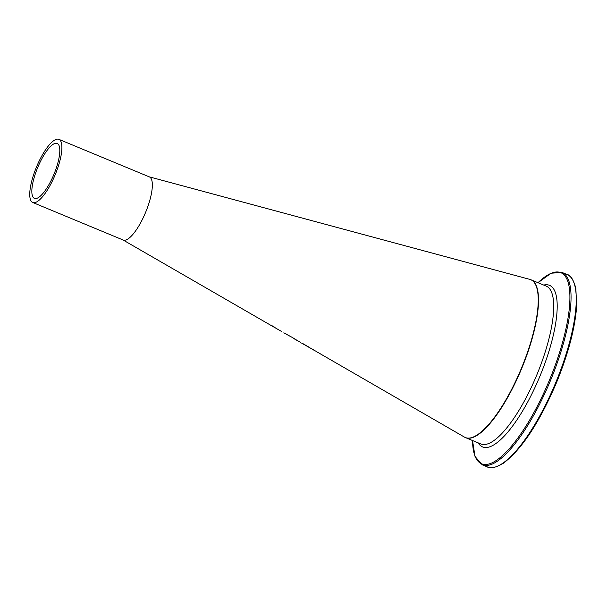 <?xml version="1.0" encoding="UTF-8"?>
<svg xmlns="http://www.w3.org/2000/svg" width="607" height="607" viewBox="0 0 607 607"><rect width="100%" height="100%" fill="white"/><g stroke="black" fill="none" stroke-linecap="round" stroke-linejoin="round"><path stroke-width="0.91" d="M122.986 239.947L271.405 325.64A56.466 16.715 -67.5 0 0 272.581 326.134L272.611 326.065M272.581 326.134L271.321 325.405A56.276 16.655 -67.5 0 0 271.579 325.466L275.039 327.469A56.8 16.814 112.5 0 1 274.781 327.408L273.491 326.665A56.61 16.753 112.5 0 1 272.315 326.171A56.61 16.753 112.5 0 1 271.944 325.929L271.951 325.913M316.945 351.939L320.132 353.646A63.621 18.832 112.5 0 1 319.73 353.494L319.768 353.418M319.661 353.456L464.416 437.086A85.435 25.289 -67.5 0 0 487.512 425.795A85.435 25.289 -67.5 0 0 531.497 339.692A85.435 25.289 -67.5 0 0 529.865 279.395L149.185 176.819M315.837 351.172L316.33 351.574M315.655 351.074L314.661 350.603M309.836 347.781L314.661 350.467A62.794 18.589 112.5 0 1 314.32 350.345L314.358 350.269M314.251 350.307L311.474 348.608M311.444 348.668L312.165 349.177A62.574 18.521 112.5 0 1 312.089 349.131A62.574 18.521 112.5 0 1 312.006 349.086M301.641 343.099L301.656 343.107A61.011 18.058 -67.5 0 0 301.664 343.114L301.983 343.281A61.011 18.058 -67.5 0 0 302.939 343.645L303.879 344.192A61.155 18.096 112.5 0 1 302.605 343.653L305.374 345.254A61.565 18.225 -67.5 0 0 306.383 345.709L305.131 344.981A61.375 18.164 -67.5 0 0 305.382 345.057L308.834 347.06A61.899 18.324 112.5 0 1 308.584 346.984L308.606 346.931M308.584 346.984L307.324 346.187M307.301 346.24A61.709 18.263 112.5 0 1 306.292 345.785A61.709 18.263 112.5 0 1 305.845 345.497M283.818 332.811L286.39 334.085A58.53 17.322 112.5 0 1 286.041 333.979L285.024 333.501A58.484 17.307 112.5 0 1 284.82 333.387L290.161 336.324A59.129 17.497 -67.5 0 0 290.45 336.407L294.82 338.941A59.782 17.694 112.5 0 1 294.471 338.835L300.548 342.378M302.605 343.653A61.155 18.096 112.5 0 1 302.142 343.357M297.255 340.565L294.57 339.017A59.926 17.74 -67.5 0 0 294.85 339.154L297.529 340.709A60.328 17.853 112.5 0 1 297.255 340.565L297.263 340.55M290.745 336.809L290.275 336.528M288.651 335.496L287.513 334.836A58.758 17.391 -67.5 0 0 287.984 334.981L289.122 335.633A58.925 17.444 112.5 0 1 288.651 335.496L288.697 335.39M272.315 326.171L281.489 331.414M277.9 329.351L277.073 328.911M32.717 202.48L123.168 240.023A34.174 10.114 -67.5 0 0 132.053 235.334A34.174 10.114 -67.5 0 0 149.474 201.494A34.174 10.114 -67.5 0 0 149.368 176.895L58.917 139.36A34.174 10.114 -67.5 0 0 37.482 164.687A34.174 10.114 -67.5 0 0 31.473 201.547A34.174 10.114 -67.5 0 0 32.717 202.48A34.174 10.114 -67.5 0 0 41.61 197.791A34.174 10.114 -67.5 0 0 59.023 163.951A34.174 10.114 -67.5 0 0 58.917 139.36M42.156 194.301A29.728 8.802 112.5 0 1 34.424 198.383A29.728 8.802 112.5 0 1 33.339 197.571A29.728 8.802 112.5 0 1 38.567 165.499A29.728 8.802 112.5 0 1 57.217 143.457A29.728 8.802 112.5 0 1 57.308 164.854A29.728 8.802 112.5 0 1 42.156 194.301M531.095 279.835L546.285 286.14A85.435 25.289 112.5 0 1 536.892 374.739A85.435 25.289 112.5 0 1 480.79 443.952L465.599 437.647A85.435 25.289 -67.5 0 0 521.701 368.434A85.435 25.289 -67.5 0 0 531.095 279.835L530.943 279.774M487.375 466.92C489.978 468.976 495.206 467.822 503.051 463.46C521.451 449.825 539.282 422.844 556.551 382.531C568.319 353.653 575.019 328.25 576.65 306.323L575.846 288.234C573.349 279.455 570.466 274.903 567.204 274.584A104.123 30.82 112.5 0 1 555.754 382.569A104.123 30.82 112.5 0 1 487.375 466.92L482.155 464.757A104.123 30.82 -67.5 0 0 550.541 380.399A104.123 30.82 -67.5 0 0 561.991 272.414L551.095 273.218L538.014 282.703A103.448 30.623 112.5 0 1 568.668 313.796A103.448 30.623 112.5 0 1 516.178 440.272A103.448 30.623 112.5 0 1 472.527 440.523L475.031 456.479L482.155 464.757M478.225 442.89A87.454 25.889 -67.5 0 0 539.995 376.029A87.454 25.889 -67.5 0 0 543.72 285.078M306.292 345.785L310.025 347.94M312.089 349.131L315.185 350.922M567.204 274.584L561.991 272.414"/></g></svg>
